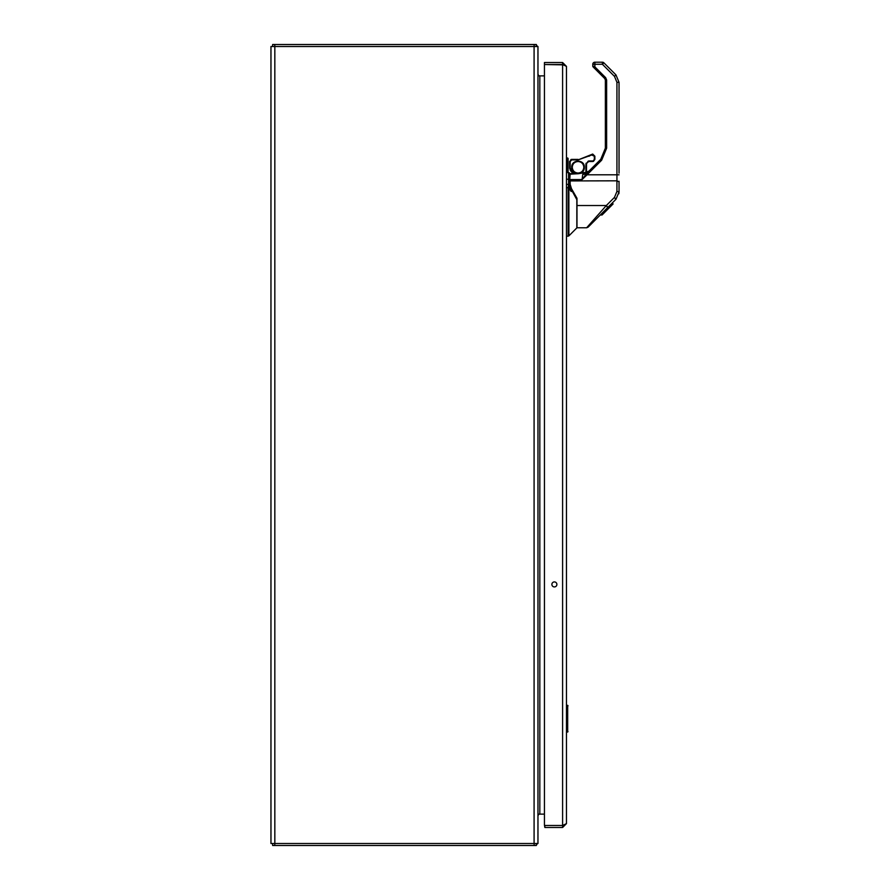 <?xml version="1.0" encoding="UTF-8"?>
<svg xmlns="http://www.w3.org/2000/svg" width="890" height="890" viewBox="0 0 890 890"><rect width="100%" height="100%" fill="white"/><g stroke="black" fill="none" stroke-linecap="round" stroke-linejoin="round"><path stroke-width="1.33" d="M534.089 843.498L270.961 843.498L270.961 46.502L537.961 46.502L537.961 843.498L534.089 843.498L534.089 46.502M538.372 75.873L539.83 75.873A1.869 1.869 0 0 1 538.372 75.172L537.961 75.873L537.961 75.127M544.446 64.925L544.446 75.873L539.83 75.873L539.83 814.127L537.961 814.127L538.372 814.828A1.869 1.869 0 0 1 539.83 814.127L544.446 814.127L544.446 825.075L544.446 62.523L544.446 64.525L563.67 64.859M537.961 814.873L538.372 814.127M536.281 843.498L536.281 845.5L534.145 845.5L534.145 843.498M534.145 845.5L272.64 845.5L272.64 843.498M536.281 843.787L536.848 844.343L536.281 845.5M536.848 844.343A3.872 3.872 0 0 0 537.482 843.498M537.961 815.997L538.372 814.828M536.281 46.213L536.848 45.657L536.281 44.5L536.281 46.502M536.281 44.5L272.64 44.5L272.64 46.502M536.848 45.657A3.872 3.872 0 0 1 537.482 46.502M537.961 74.004L538.372 75.172A1.869 1.869 0 0 1 537.961 74.004L538.372 75.172M566.474 823.606L562.602 827.477L544.847 827.477L544.847 825.475L562.602 825.475L566.474 823.606L566.474 66.394L562.602 64.525L544.847 64.525M544.847 62.523L562.602 62.523L566.474 66.394M551.878 584.43A2.514 2.514 0 0 1 555.638 582.249A2.514 2.514 0 0 1 555.638 586.599A2.514 2.514 0 0 1 551.878 584.43M544.847 827.477L544.446 825.075M563.67 825.141L562.602 825.475L562.602 827.477M562.602 62.523L562.602 825.475M593.129 66.261L593.129 66.928A1.257 1.257 0 0 1 592.762 66.038L594.865 66.861L594.865 64.269L602.397 64.269L602.397 62.211A2.103 2.103 0 0 1 603.887 62.823L602.397 64.269L614.467 76.351L616.937 82.292L619.04 82.325L615.958 74.893L619.04 82.325L619.04 173.116M619.04 174.829L616.937 174.796L616.937 180.815L619.04 181.849L619.04 181.271M576.987 205.534L606.324 205.534L586.632 227.773L576.987 227.773L576.987 198.281L571.48 188.636L570.156 184.386L570.156 179.569L582.082 179.569L587.055 174.796L586.21 173.962L582.082 179.569L582.705 174.496L585.32 172.582L578.044 173.761L570.156 173.761L569.633 180.926L616.937 180.815L616.937 191.439L619.04 191.884L619.04 181.794M592.785 66.305L592.829 63.78A2.103 2.103 0 0 1 594.865 62.211L602.397 62.211A2.103 2.103 0 0 1 603.887 62.823L615.958 74.893L614.467 76.351M616.937 191.439L614.467 197.391L615.98 199.26L619.04 191.884L615.969 199.282L615.224 198.759M604.966 78.809L605.367 80.044L606.635 80.022L605.645 77.641L594.865 66.861L593.964 67.773L604.755 78.565L605.367 80.044L605.367 148.185L600.75 159.332L586.21 173.962L582.705 174.496M594.553 165.529L600.75 159.332L605.367 148.185L600.75 159.332L587.367 172.716L600.75 159.332L605.367 148.185L605.367 80.044L604.755 78.565L605.645 77.641M619.04 192.073L618.861 193.764M587.333 172.182A5.251 5.251 0 0 1 586.454 172.46L586.543 163.504L588.679 161.49L592.762 161.49L594.342 159.388L594.342 156.206L591.761 154.994L578.055 159.922L571.747 159.922L570.167 161.49L570.167 167.843L571.525 171.158L574.05 173.684M614.467 197.391L606.324 205.534L607.826 207.426L615.98 199.26L607.915 207.359L609.072 206.202L610.863 206.202L608.549 208.505L606.646 208.627L608.426 208.627L602.096 214.968L600.249 215.013M571.48 188.636L571.057 189.047L571.48 188.636L571.057 189.047L576.987 199.594M570.156 184.386L571.113 189.058M566.474 184.364L569.633 184.341L569.633 179.457L569.633 184.497L571.057 189.047L576.987 199.95M585.32 172.582L589.047 171.047M587.367 172.716L583.651 173.617M582.583 172.782L578.044 173.728L569.633 174.206L569.633 173.628A1.046 1.046 0 0 0 568.577 172.582L566.474 172.582M592.762 64.314L594.865 64.269L594.865 62.211A2.103 2.103 90 0 0 592.762 64.314L592.829 63.78M593.129 66.928L593.964 67.773M586.632 227.773L588.123 227.15L607.826 207.426L607.069 206.869L607.826 207.426L615.98 199.26M596.689 163.393L597.435 164.149M607.915 207.348L604.544 210.73M602.207 214.846L600.305 214.968L602.13 214.924M606.479 210.574L604.455 210.819M609.194 206.08L611.241 204.033L613.021 204.033L610.974 206.08L609.072 206.202M611.241 204.033L613.132 203.921L611.085 204.188M609.717 205.557L608.504 206.769M611.352 203.921L615.658 199.594M602.408 212.855L604.199 212.855L602.53 212.732M602.074 214.98L600.305 214.968L602.074 214.98M610.907 206.157L608.949 206.313M613.054 203.999L611.263 203.999M566.474 236.173L568.143 236.173L568.143 187.846L568.888 188.09L568.755 185.865L569.778 186.177L569.633 184.564L568.588 184.364L568.143 187.846L566.474 187.556M568.866 187.823L568.176 187.556M571.169 189.214L571.169 191.528L569.633 189.169M568.888 188.09L568.888 235.872L576.831 227.918L576.831 199.494M569.778 186.177L569.066 185.965L571.169 191.528L569.778 186.177M584.363 167.276L584.363 167.276C584.752 175.408 571.358 175.408 571.747 167.276C571.358 159.143 584.752 159.143 584.363 167.276L583.818 167.276C583.484 170.791 581.548 172.716 578.044 173.061C574.528 172.716 572.604 170.791 572.259 167.276C572.604 163.76 574.528 161.835 578.044 161.49L576.253 161.78M594.342 156.206L592.762 154.104L591.416 154.582L592.762 154.104L594.865 156.206L594.865 159.388L593.441 161.379M589.058 156.273L591.416 154.582L578.055 159.922M570.846 159.588L571.558 159.399M569.667 168.488L569.633 161.49L571.736 159.388L578.044 159.388M570.156 161.49L569.633 167.843L571.169 171.559L573.305 173.684L570.946 171.314M578.044 161.49C581.548 161.835 583.484 163.76 583.818 167.276L583.807 167.743M594.342 159.388L592.762 161.49M583.161 172.782L583.751 172.582M586.176 163.137L586.454 163.727L588.101 161.212M567.675 705.325L567.675 732.025L566.474 732.025L566.83 707.995L567.609 705.325L566.874 705.726M567.998 705.726L567.13 707.995L567.675 732.025M566.874 730.323L567.609 732.025L567.998 731.625M566.474 157.975L568.076 158.376L568.076 172.582M567.998 158.376L567.609 157.975L566.874 159.677L566.474 158.376L568.076 158.376L567.13 160.645L567.13 172.582M566.83 172.582L566.874 159.677M274.832 843.498L274.832 46.502M274.776 845.5L274.776 843.498M534.145 44.5L534.145 46.502M274.776 44.5L274.776 46.502M616.937 82.292L616.937 174.796L587.055 174.796L601.651 160.2L606.635 148.163L606.635 80.022M569.633 174.206L569.633 179.658M605.367 148.185L606.635 148.163M578.044 173.761L582.983 172.582M578.044 173.728L570.156 173.728M608.671 208.382L606.88 208.382M604.432 212.621L602.652 212.621M566.474 179.235L568.577 179.235L568.577 172.582A1.046 1.046 0 0 1 569.633 173.628M568.577 184.13L568.577 179.235L569.633 179.457M583.751 172.527L585.931 172.527L585.931 163.727M588.691 160.968L592.762 160.968M592.351 154.148L591.761 154.994M570.056 169.912L571.547 171.18M566.474 707.995L567.13 707.995M567.13 729.355L566.474 729.355M566.874 705.325L566.874 707.027M566.474 160.645L567.13 160.645M570.156 173.684L573.305 173.684M604.777 210.485L607.814 207.437M591.65 223.179L592.395 222.867M568.888 235.872L568.143 236.173M586.454 163.727L586.454 172.46"/></g></svg>
